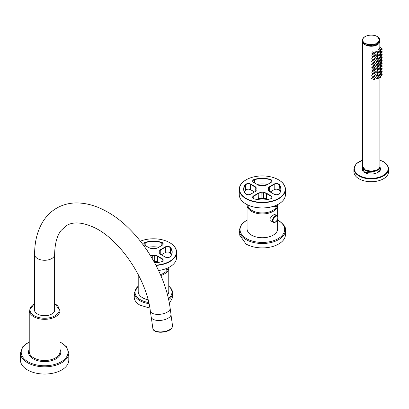 <?xml version="1.0" encoding="UTF-8"?>
<svg xmlns="http://www.w3.org/2000/svg" width="409" height="409" viewBox="0 0 409 409"><rect width="100%" height="100%" fill="white"/><g stroke="black" fill="none" stroke-linecap="round" stroke-linejoin="round"><path stroke-width="0.61" d="M375.324 170.722A8.088 4.668 180 0 1 367.134 170.722M239.26 234.572L246.024 244.004A23.093 13.333 180 0 0 271.193 246.893A23.093 13.333 180 0 0 285.446 234.572L285.446 230.175A23.093 13.333 180 0 1 271.193 242.491A23.093 13.333 180 0 1 246.024 239.602A23.093 13.333 180 0 1 246.008 239.597A23.093 13.333 180 0 1 239.26 230.175L239.26 234.572M358.979 178.794A17.321 10 0 0 0 377.86 180.962A17.321 10 0 0 0 388.55 171.724L388.55 168.897A17.321 10 0 0 1 377.86 178.135A17.321 10 0 0 1 358.979 175.967A17.321 10 0 0 1 358.923 175.931A17.321 10 0 0 1 353.908 168.897L353.908 171.724A17.321 10 0 0 0 358.979 178.794M379.889 168.605L380.36 169.663M362.098 169.663A9.238 5.332 180 0 1 362.573 168.605M362.568 166.028A8.737 5.046 0 0 0 362.497 166.821A8.737 5.046 0 0 0 365.053 170.262A8.737 5.046 0 0 0 374.47 171.381A8.737 5.046 0 0 0 379.966 166.821A8.737 5.046 0 0 0 379.889 166.028M366.362 170.451A8.124 4.688 0 0 0 376.096 170.451M379.613 74.54L381.203 75.496A0.813 0.47 -60 0 1 381.06 75.322A0.813 0.47 -60 0 1 381.413 74.269A0.813 0.47 -60 0 1 381.602 74.121A0.813 0.47 -60 0 1 382.016 74.085L382.016 74.085A0.813 0.47 -60 0 1 382.144 74.254A0.813 0.47 -60 0 1 382.175 74.535M379.889 71.958L379.849 72.848M380.81 51.151L380.661 50.721L378.453 49.658C377.814 50.624 377.814 51.079 378.453 51.023M378.115 51.11L379.889 52.061A0.772 0.445 -60 0 1 379.762 51.442A0.772 0.445 -60 0 1 380.268 50.757L380.661 50.721L380.344 52.025L379.889 52.061A0.772 0.445 -60 0 0 380.012 52.096M379.889 77.521L379.889 166.253A8.661 5 180 0 1 374.542 170.875A8.661 5 180 0 1 365.104 169.791A8.661 5 180 0 1 364.925 169.684A8.661 5 180 0 1 362.568 166.253L362.568 41.36A8.661 5 180 0 1 362.568 41.268L362.568 41.36A8.661 5 180 0 0 364.838 44.734A8.661 5 180 0 0 365.104 44.898L374.542 45.982L379.889 41.36L379.803 47.577C379.547 48.809 379.547 49.285 379.803 49.008M377.568 53.507A0.772 0.445 -60 0 1 377.441 53.477L377.89 53.441L378.213 52.137L376.004 51.069L375.493 52.429L377.441 53.477A0.772 0.445 -60 0 1 377.313 52.858A0.772 0.445 -60 0 1 377.819 52.168A0.772 0.445 -60 0 1 378.069 52.096A0.772 0.445 -60 0 1 378.213 52.137L378.213 52.137A0.772 0.445 -60 0 1 378.361 52.567M377.568 56.335A0.772 0.445 -60 0 1 377.441 56.304L377.89 56.268L378.213 54.964L376.004 53.901L375.493 55.261L377.441 56.304A0.772 0.445 -60 0 1 377.313 55.685A0.772 0.445 -60 0 1 377.819 55A0.772 0.445 -60 0 1 378.069 54.924A0.772 0.445 -60 0 1 378.213 54.964L378.213 54.964A0.772 0.445 -60 0 1 378.361 55.394M380.81 53.983L378.78 52.383L378.407 52.531M377.972 53.39L378.12 53.942L379.889 54.888A0.772 0.445 -60 0 1 379.762 54.274A0.772 0.445 -60 0 1 380.268 53.584L380.661 53.548L380.344 54.852L379.889 54.888A0.772 0.445 -60 0 0 380.012 54.924M379.613 51.912L381.203 52.868A0.813 0.47 -60 0 1 381.06 52.695A0.813 0.47 -60 0 1 381.413 51.641A0.813 0.47 -60 0 1 381.602 51.493A0.813 0.47 -60 0 1 382.016 51.457L382.016 51.457A0.813 0.47 -60 0 1 382.144 51.626A0.813 0.47 -60 0 1 382.175 51.907M381.602 52.822A0.813 0.47 -60 0 1 381.203 52.868L381.858 52.684L382.016 51.457L379.849 50.22M374.255 54.233A0.813 0.47 -60 0 1 373.852 54.279A0.813 0.47 -60 0 1 373.708 54.106A0.813 0.47 -60 0 1 374.066 53.052A0.813 0.47 -60 0 1 374.255 52.909A0.813 0.47 -60 0 1 374.664 52.873L372.456 51.815L371.669 53.109M374.255 57.066A0.813 0.47 -60 0 1 373.852 57.107A0.813 0.47 -60 0 1 373.708 56.933A0.813 0.47 -60 0 1 374.066 55.885A0.813 0.47 -60 0 1 374.255 55.736A0.813 0.47 -60 0 1 374.664 55.701L372.456 54.648L371.669 55.936M374.255 59.893A0.813 0.47 -60 0 1 373.852 59.939A0.813 0.47 -60 0 1 373.708 59.76A0.813 0.47 -60 0 1 374.066 58.712A0.813 0.47 -60 0 1 374.255 58.564A0.813 0.47 -60 0 1 374.664 58.528L372.456 57.475L371.669 58.763M376.515 56.744L376.004 56.728L375.493 58.088L377.441 59.131A0.772 0.445 -60 0 1 377.313 58.518A0.772 0.445 -60 0 1 377.819 57.827A0.772 0.445 -60 0 1 378.069 57.751A0.772 0.445 -60 0 1 378.213 57.792L378.213 57.792A0.772 0.445 -60 0 1 378.361 58.226M380.81 56.81L378.78 55.215L378.407 55.358M377.972 56.217L378.12 56.769L379.889 57.72A0.772 0.445 -60 0 1 379.762 57.102A0.772 0.445 -60 0 1 380.268 56.411L380.661 56.381L380.344 57.684L379.889 57.72A0.772 0.445 -60 0 0 380.012 57.751M379.613 54.74L381.203 55.696A0.813 0.47 -60 0 1 381.06 55.522A0.813 0.47 -60 0 1 381.413 54.469A0.813 0.47 -60 0 1 381.602 54.32A0.813 0.47 -60 0 1 382.016 54.285L382.016 54.285A0.813 0.47 -60 0 1 382.144 54.453A0.813 0.47 -60 0 1 382.175 54.734M379.889 52.163L379.849 53.047M374.255 62.72A0.813 0.47 -60 0 1 373.852 62.766A0.813 0.47 -60 0 1 373.708 62.592A0.813 0.47 -60 0 1 374.066 61.539A0.813 0.47 -60 0 1 374.255 61.396A0.813 0.47 -60 0 1 374.664 61.36L372.456 60.302L371.669 61.59M377.568 61.994A0.772 0.445 -60 0 1 377.441 61.963L377.89 61.928L378.213 60.624L376.004 59.556L375.493 60.915L377.441 61.963A0.772 0.445 -60 0 1 377.313 61.345A0.772 0.445 -60 0 1 377.819 60.655A0.772 0.445 -60 0 1 378.069 60.583A0.772 0.445 -60 0 1 378.213 60.624L378.213 60.624A0.772 0.445 -60 0 1 378.361 61.053M380.81 59.637L378.78 58.042L378.407 58.185M377.972 59.044L378.12 59.596L379.889 60.547A0.772 0.445 -60 0 1 379.762 59.929A0.772 0.445 -60 0 1 380.268 59.244L380.661 59.208L380.344 60.512L379.889 60.547A0.772 0.445 -60 0 0 380.012 60.578M379.613 57.572L381.203 58.523A0.813 0.47 -60 0 1 381.06 58.349A0.813 0.47 -60 0 1 381.413 57.301A0.813 0.47 -60 0 1 381.602 57.153A0.813 0.47 -60 0 1 382.016 57.117L382.016 57.117A0.813 0.47 -60 0 1 382.144 57.28A0.813 0.47 -60 0 1 382.175 57.567M379.889 54.99L379.849 55.875M374.255 65.547A0.813 0.47 -60 0 1 373.852 65.593A0.813 0.47 -60 0 1 373.708 65.42A0.813 0.47 -60 0 1 374.066 64.366A0.813 0.47 -60 0 1 374.255 64.223A0.813 0.47 -60 0 1 374.664 64.187L372.456 63.129L371.669 64.423M377.568 64.821A0.772 0.445 -60 0 1 377.441 64.791L377.89 64.755L378.213 63.451L376.004 62.383L375.493 63.743L377.441 64.791A0.772 0.445 -60 0 1 377.313 64.172A0.772 0.445 -60 0 1 377.819 63.487A0.772 0.445 -60 0 1 378.069 63.41A0.772 0.445 -60 0 1 378.213 63.451L378.213 63.451A0.772 0.445 -60 0 1 378.361 63.881M380.81 62.465L378.78 60.869L378.407 61.013M377.972 61.877L378.115 62.424L379.889 63.375A0.772 0.445 -60 0 1 379.762 62.756A0.772 0.445 -60 0 1 380.268 62.071L380.661 62.035L380.344 63.339L379.889 63.375A0.772 0.445 -60 0 0 380.012 63.41M379.613 60.399L381.203 61.35A0.813 0.47 -60 0 1 381.06 61.176A0.813 0.47 -60 0 1 381.413 60.128A0.813 0.47 -60 0 1 381.602 59.98A0.813 0.47 -60 0 1 382.016 59.944L382.016 59.944A0.813 0.47 -60 0 1 382.144 60.113A0.813 0.47 -60 0 1 382.175 60.394M381.602 61.309A0.813 0.47 -60 0 1 381.203 61.35L381.858 61.171L382.016 59.944L379.849 58.707M374.255 68.38A0.813 0.47 -60 0 1 373.852 68.421A0.813 0.47 -60 0 1 373.708 68.247A0.813 0.47 -60 0 1 374.066 67.199A0.813 0.47 -60 0 1 374.255 67.05A0.813 0.47 -60 0 1 374.664 67.015L372.456 65.961L371.669 67.25M376.515 65.23L376.004 65.215L375.493 66.575L377.441 67.618A0.772 0.445 -60 0 1 377.313 66.999A0.772 0.445 -60 0 1 377.819 66.314A0.772 0.445 -60 0 1 378.069 66.238A0.772 0.445 -60 0 1 378.213 66.278L378.213 66.278A0.772 0.445 -60 0 1 378.361 66.708M380.81 65.297L378.78 63.697L378.407 63.845M377.972 64.704L378.12 65.256L379.889 66.202A0.772 0.445 -60 0 1 379.762 65.588A0.772 0.445 -60 0 1 380.268 64.898L380.661 64.862L380.344 66.166L379.889 66.202A0.772 0.445 -60 0 0 380.012 66.238M379.613 63.226L381.203 64.182A0.813 0.47 -60 0 1 381.06 64.008A0.813 0.47 -60 0 1 381.413 62.955A0.813 0.47 -60 0 1 381.602 62.807A0.813 0.47 -60 0 1 382.016 62.771L382.016 62.771A0.813 0.47 -60 0 1 382.144 62.94A0.813 0.47 -60 0 1 382.175 63.221M379.889 60.644L379.849 61.534M374.255 71.207A0.813 0.47 -60 0 1 373.852 71.253A0.813 0.47 -60 0 1 373.708 71.074A0.813 0.47 -60 0 1 374.066 70.026A0.813 0.47 -60 0 1 374.255 69.878A0.813 0.47 -60 0 1 374.664 69.842L372.456 68.789L371.669 70.077M377.568 70.481A0.772 0.445 -60 0 1 377.441 70.445L377.89 70.409L378.213 69.106L376.004 68.042L375.493 69.402L377.441 70.445A0.772 0.445 -60 0 1 377.313 69.832A0.772 0.445 -60 0 1 377.819 69.141A0.772 0.445 -60 0 1 378.069 69.065A0.772 0.445 -60 0 1 378.213 69.106L378.213 69.106A0.772 0.445 -60 0 1 378.361 69.54M380.81 68.124L378.78 66.529L378.407 66.672M377.972 67.531L378.12 68.083L379.889 69.034A0.772 0.445 -60 0 1 379.762 68.415A0.772 0.445 -60 0 1 380.268 67.725L380.661 67.695L380.344 68.998L379.889 69.034A0.772 0.445 -60 0 0 380.012 69.065M379.613 66.053L381.203 67.01A0.813 0.47 -60 0 1 381.06 66.836A0.813 0.47 -60 0 1 381.413 65.783A0.813 0.47 -60 0 1 381.602 65.634A0.813 0.47 -60 0 1 382.016 65.598L382.016 65.598A0.813 0.47 -60 0 1 382.144 65.767A0.813 0.47 -60 0 1 382.175 66.048M379.889 63.477L379.849 64.361M374.255 74.034A0.813 0.47 -60 0 1 373.852 74.08A0.813 0.47 -60 0 1 373.708 73.906A0.813 0.47 -60 0 1 374.066 72.853A0.813 0.47 -60 0 1 374.255 72.71A0.813 0.47 -60 0 1 374.664 72.674L372.456 71.616L371.669 72.904M376.004 70.869L375.493 72.229L377.441 73.277A0.772 0.445 -60 0 1 377.313 72.659A0.772 0.445 -60 0 1 377.819 71.969L376.004 70.869M380.81 70.951L378.78 69.356L378.407 69.499M377.972 70.358L378.115 70.91L379.889 71.861A0.772 0.445 -60 0 1 379.762 71.243A0.772 0.445 -60 0 1 380.268 70.558L380.661 70.522L380.344 71.826L379.889 71.861A0.772 0.445 -60 0 0 380.012 71.892M379.613 68.886L381.203 69.837A0.813 0.47 -60 0 1 381.06 69.663A0.813 0.47 -60 0 1 381.413 68.615A0.813 0.47 -60 0 1 381.602 68.467A0.813 0.47 -60 0 1 382.016 68.431L382.016 68.431A0.813 0.47 -60 0 1 382.144 68.594A0.813 0.47 -60 0 1 382.175 68.881M379.889 66.304L379.849 67.188M374.255 76.866A0.813 0.47 -60 0 1 373.852 76.907A0.813 0.47 -60 0 1 373.708 76.734A0.813 0.47 -60 0 1 374.066 75.68A0.813 0.47 -60 0 1 374.255 75.537A0.813 0.47 -60 0 1 374.664 75.501L372.456 74.443L371.669 75.737M376.004 73.697L375.493 75.057L377.441 76.105A0.772 0.445 -60 0 1 377.313 75.486A0.772 0.445 -60 0 1 377.819 74.801L376.004 73.697M380.81 73.778L378.78 72.183L378.407 72.327M377.972 73.191L378.115 73.738L379.889 74.689A0.772 0.445 -60 0 1 379.762 74.07A0.772 0.445 -60 0 1 380.268 73.385L380.661 73.349L380.344 74.653L379.889 74.689A0.772 0.445 -60 0 0 380.012 74.724M379.613 71.713L381.203 72.664A0.813 0.47 -60 0 1 381.06 72.49A0.813 0.47 -60 0 1 381.413 71.442A0.813 0.47 -60 0 1 381.602 71.294A0.813 0.47 -60 0 1 382.016 71.258L382.016 71.258A0.813 0.47 -60 0 1 382.144 71.427A0.813 0.47 -60 0 1 382.175 71.708M379.889 69.131L379.849 70.021M374.255 79.694A0.813 0.47 -60 0 1 373.852 79.735A0.813 0.47 -60 0 1 373.708 79.561A0.813 0.47 -60 0 1 374.066 78.513A0.813 0.47 -60 0 1 374.255 78.364A0.813 0.47 -60 0 1 374.664 78.329L372.456 77.275L371.669 78.564M376.004 76.529L375.493 77.889L377.441 78.932A0.772 0.445 -60 0 1 377.313 78.313A0.772 0.445 -60 0 1 377.819 77.628L376.004 76.529M380.81 76.611L378.78 75.011L378.407 75.159M377.972 76.018L378.12 76.57L379.889 77.516A0.772 0.445 -60 0 1 379.762 76.902A0.772 0.445 -60 0 1 380.268 76.212L380.661 76.176L380.344 77.48L379.889 77.516A0.772 0.445 -60 0 0 380.012 77.552M168.62 299.715A19.243 11.109 0 0 0 172.736 292.844L172.736 297.246L169.382 303.514M149.878 308.161L139.883 305.104A19.243 11.109 0 0 1 134.244 297.246L134.244 292.844A19.243 11.109 0 0 0 139.822 300.666A19.243 11.109 0 0 0 139.883 300.702A19.243 11.109 0 0 0 148.988 303.647M277.634 216.376L277.634 205.129A15.281 8.824 0 0 1 277.016 207.614A15.281 8.824 180 0 1 260.18 213.861A15.281 8.824 180 0 1 247.072 205.129L247.072 228.917A15.281 8.824 0 0 0 260.18 237.649A15.281 8.824 0 0 0 277.016 231.402A15.281 8.824 0 0 0 277.634 228.917L277.634 219.193M271.602 221.325L271.049 221.121L270.743 217.113L274.388 214.296L275.221 214.705M138.211 274.505L138.211 291.586A15.281 8.824 0 0 0 148.068 299.838M167.516 295.088A15.281 8.824 0 0 0 168.155 294.071A15.281 8.824 0 0 0 168.774 291.586L168.764 267.471M170.988 314.25A10.005 4.688 172 0 1 165.144 319.506A10.005 4.688 172 0 1 154.004 319.726A10.005 4.688 172 0 1 151.172 317.031L150.318 310.958A10.005 4.688 172 0 0 153.15 313.652A10.005 4.688 172 0 0 164.29 313.432A10.005 4.688 172 0 0 170.139 308.176L170.988 314.25M54.607 311.019A10.005 5.777 0 0 0 54.632 310.63L54.632 254.5A10.005 5.777 0 0 1 48.451 259.838A10.005 5.777 0 0 1 37.546 258.585A10.005 5.777 0 0 1 34.617 254.5L34.617 310.63A10.005 5.777 0 0 0 34.637 311.019M34.617 308.677A10.199 5.89 0 0 0 34.422 309.817A10.199 5.89 0 0 0 41.749 315.467A10.199 5.89 0 0 0 54.821 309.817A10.199 5.89 0 0 0 54.632 308.677M29.228 341.837L22.792 346.704L20.45 352.87L20.45 360.099A24.172 13.957 0 0 0 37.817 373.489A24.172 13.957 0 0 0 68.794 360.099L68.794 352.87L66.452 346.704L60.021 341.837M153.963 261.54A6.544 3.778 0 0 0 156.08 261.239M153.845 261.331A6.391 3.691 0 0 0 155.267 261.187M150.696 255.942A3.078 1.779 180 0 1 152.25 255.886A6.544 3.778 0 0 0 154.735 255.886A3.078 1.779 180 0 1 157.496 256.377L157.659 261.75A3.308 1.912 -0 0 0 154.689 261.223A6.314 3.645 0 0 1 153.82 261.285M158.718 262.358L157.496 261.653A3.078 1.779 -0 0 0 154.735 261.167L154.689 261.223M153.789 261.233A6.544 3.778 0 0 0 154.735 261.167L154.689 255.569A3.308 1.912 0 0 1 157.659 256.09L162.22 258.723A3.308 1.912 0 0 1 162.22 261.428A3.308 1.912 0 0 1 161.253 261.816A18.707 10.803 0 0 1 154.638 262.767M162.133 261.474A3.078 1.779 0 0 0 162.961 260.267A3.078 1.779 0 0 0 162.056 259.009L157.496 256.377L157.659 256.09M152.25 258.539L152.291 255.569A3.308 1.912 0 0 0 150.517 255.651M152.291 255.569A6.314 3.645 -0 0 0 154.689 255.569M147.327 250.686A3.308 1.912 -0 0 0 146.749 249.833M158.718 247.276A18.707 10.803 -0 0 0 148.268 247.276M158.784 247.235A18.477 10.665 -0 0 0 148.201 247.235M145.824 245.865L145.824 242.471A18.477 10.665 0 0 1 161.156 242.471A3.078 1.779 180 0 1 162.961 244.091A3.078 1.779 180 0 1 162.061 245.344M145.732 242.164A3.308 1.912 0 0 0 144.76 245.252L149.326 247.885A3.308 1.912 -0 0 0 152.291 248.411A6.314 3.645 0 0 1 154.689 248.411A3.308 1.912 0 0 0 157.659 247.885L162.22 245.252A3.308 1.912 0 0 0 161.253 242.164A18.707 10.803 0 0 0 145.732 242.164L145.824 242.471A3.078 1.779 0 0 0 144.024 244.091A3.078 1.779 0 0 0 144.924 245.344M171.391 254.817A18.477 10.665 0 0 0 170.302 253.033A3.078 1.779 0 0 0 169.679 252.511A3.078 1.779 0 0 0 165.323 252.511L165.159 252.609A3.308 1.912 0 0 1 169.755 252.558M161.33 254.817L165.323 252.511L165.323 247.23L160.763 249.863L160.763 254.49M169.755 257.077A3.078 1.779 0 0 0 170.302 256.601A18.477 10.665 0 0 0 171.969 252.179A18.477 10.665 0 0 0 170.302 247.752A3.078 1.779 0 0 0 165.323 247.23L165.159 246.949L160.599 249.582A3.308 1.912 0 0 0 159.689 251.295A6.314 3.645 -0 0 1 159.689 252.68A3.308 1.912 0 0 0 160.599 254.393L165.159 257.026A3.308 1.912 0 0 0 169.842 257.026A3.308 1.912 0 0 0 170.512 256.469A18.707 10.803 -0 0 0 170.512 247.506A3.308 1.912 0 0 0 165.159 246.949M160.757 254.485A3.078 1.779 180 0 1 159.858 253.232A3.078 1.779 180 0 1 159.914 252.895A6.544 3.778 0 0 0 160.037 252.179A6.544 3.778 0 0 0 159.914 251.458A3.078 1.779 180 0 1 159.858 251.121A3.078 1.779 180 0 1 160.763 249.863L160.599 249.582M158.564 270.518A22.863 13.2 0 0 0 169.658 266.98L169.822 266.888A23.093 13.333 -0 0 0 176.586 257.455L176.586 252.179A23.093 13.333 0 0 0 169.822 242.752A23.093 13.333 0 0 0 169.74 242.701M158.544 270.467A23.093 13.333 0 0 0 169.822 266.888L169.658 266.98M155.885 265.114A22.863 13.2 0 0 0 169.658 261.32A22.863 13.2 0 0 0 169.658 242.655A22.863 13.2 0 0 0 140.384 241.172M156.049 265.431A23.093 13.333 0 0 0 169.822 261.607A23.093 13.333 0 0 0 176.586 252.179M259.761 198.38A6.544 3.778 0 0 0 260.513 198.539A6.544 3.778 0 0 0 264.94 198.38M260.579 198.329A6.391 3.691 0 0 0 264.127 198.329M253.784 198.656L253.784 196.146L258.35 193.513A3.078 1.779 180 0 1 261.111 193.028A6.544 3.778 0 0 0 263.595 193.028A3.078 1.779 180 0 1 266.356 193.513L266.52 198.892A3.308 1.912 -0 0 0 263.549 198.365A6.314 3.645 0 0 1 261.152 198.365A3.308 1.912 -0 0 0 258.186 198.892L257.128 199.5M267.578 199.5L266.356 198.794A3.078 1.779 -0 0 0 263.595 198.309L263.549 198.365M261.152 198.365L261.111 198.309A6.544 3.778 0 0 0 263.595 198.309L263.549 192.705A3.308 1.912 0 0 1 266.52 193.232L271.08 195.865A3.308 1.912 0 0 1 271.08 198.569A3.308 1.912 0 0 1 270.114 198.958A18.707 10.803 0 0 1 254.592 198.958A3.308 1.912 0 0 1 253.626 198.569A3.308 1.912 0 0 1 253.626 195.865L258.186 193.232A3.308 1.912 0 0 1 261.152 192.705A6.314 3.645 -0 0 0 263.549 192.705M261.152 192.705L261.111 198.309A3.078 1.779 -0 0 0 258.35 198.794L258.186 193.232M270.998 198.616A3.078 1.779 0 0 0 271.821 197.404A3.078 1.779 0 0 0 270.916 196.146L266.356 193.513L266.52 193.232M253.626 195.865L253.784 196.146A3.078 1.779 0 0 0 252.885 197.404A3.078 1.779 0 0 0 253.708 198.616M254.516 191.959L250.686 189.745A3.308 1.912 -0 0 0 246.085 189.699M255.809 190.962L255.809 189.316A6.544 3.778 0 0 1 255.927 188.6A3.078 1.779 180 0 0 255.983 188.263A3.078 1.779 180 0 0 255.083 187.005L250.523 184.372L250.523 189.653A3.078 1.779 -0 0 0 246.167 189.653A3.078 1.779 -0 0 0 245.543 190.17A18.477 10.665 0 0 0 244.449 191.959M246.085 194.214A3.078 1.779 180 0 1 245.543 193.743L245.334 193.61A3.308 1.912 -0 0 0 246.003 194.168A3.308 1.912 -0 0 0 250.686 194.168L255.247 191.535A3.308 1.912 0 0 0 256.157 189.822L255.927 190.037A6.544 3.778 0 0 1 255.809 189.316M255.927 188.6L256.157 188.437A3.308 1.912 -0 0 0 255.247 186.724L250.686 184.091L250.523 184.372A3.078 1.779 0 0 0 245.543 184.894A18.477 10.665 0 0 0 243.876 189.316A18.477 10.665 0 0 0 245.543 193.743M255.083 191.627A3.078 1.779 0 0 0 255.983 190.374A3.078 1.779 0 0 0 255.927 190.037L255.927 190.712M250.686 184.091A3.308 1.912 0 0 0 245.334 184.648A18.707 10.803 0 0 0 245.334 193.61M256.157 188.437A6.314 3.645 -0 0 0 256.157 189.822M267.578 184.418A18.707 10.803 -0 0 0 257.128 184.418M267.644 184.377A18.477 10.665 -0 0 0 257.062 184.377M254.684 183.007L254.684 179.612A18.477 10.665 0 0 1 270.017 179.612A3.078 1.779 180 0 1 271.821 181.228A3.078 1.779 180 0 1 270.922 182.486M254.592 179.3A3.308 1.912 0 0 0 253.626 182.394L258.186 185.026A3.308 1.912 -0 0 0 261.152 185.553A6.314 3.645 0 0 1 263.549 185.553A3.308 1.912 0 0 0 266.52 185.026L271.08 182.394A3.308 1.912 0 0 0 270.114 179.3A18.707 10.803 0 0 0 254.592 179.3L254.684 179.612A3.078 1.779 0 0 0 252.885 181.228A3.078 1.779 0 0 0 253.784 182.486M280.252 191.959A18.477 10.665 0 0 0 279.163 190.17A3.078 1.779 0 0 0 278.539 189.653A3.078 1.779 0 0 0 274.183 189.653L274.02 189.745A3.308 1.912 0 0 1 278.616 189.699M270.191 191.959L274.183 189.653L274.183 184.372L269.623 187.005L269.623 191.632M278.616 194.214A3.078 1.779 0 0 0 279.163 193.743A18.477 10.665 0 0 0 280.83 189.316A18.477 10.665 0 0 0 279.163 184.894A3.078 1.779 0 0 0 274.183 184.372L274.02 184.091L269.459 186.724A3.308 1.912 0 0 0 268.549 188.437A6.314 3.645 -0 0 1 268.549 189.822A3.308 1.912 0 0 0 269.459 191.535L274.02 194.168A3.308 1.912 0 0 0 278.703 194.168A3.308 1.912 0 0 0 279.373 193.61A18.707 10.803 -0 0 0 279.373 184.648A3.308 1.912 0 0 0 274.02 184.091M269.618 191.627A3.078 1.779 180 0 1 268.723 190.374A3.078 1.779 180 0 1 268.774 190.037A6.544 3.778 0 0 0 268.897 189.316A6.544 3.778 0 0 0 268.774 188.6A3.078 1.779 180 0 1 268.723 188.263A3.078 1.779 180 0 1 269.623 187.005L269.459 186.724M246.106 204.071A22.863 13.2 0 0 0 246.187 204.122A22.863 13.2 0 0 0 278.519 204.122L278.682 204.025A23.093 13.333 -0 0 0 285.446 194.597L285.446 189.316A23.093 13.333 0 0 0 278.682 179.888A23.093 13.333 0 0 0 278.601 179.842M246.024 179.888L246.187 179.796A22.863 13.2 0 0 0 246.187 198.462A22.863 13.2 0 0 0 278.519 198.462A22.863 13.2 0 0 0 278.519 179.796A22.863 13.2 0 0 0 246.187 179.796L246.024 179.888A23.093 13.333 0 0 0 239.26 189.316L239.26 194.597A23.093 13.333 0 0 0 246.024 204.025A23.093 13.333 0 0 0 278.682 204.025L278.519 204.122M239.26 189.316A23.093 13.333 0 0 0 253.514 201.637A23.093 13.333 0 0 0 278.682 198.748A23.093 13.333 0 0 0 285.446 189.316M277.634 220.149A22.326 12.889 180 0 1 278.14 220.431A22.326 12.889 180 0 1 278.151 220.441A22.326 12.889 180 0 1 278.13 238.662A22.326 12.889 180 0 1 246.566 238.662A22.326 12.889 180 0 1 246.555 238.651A22.326 12.889 180 0 1 247.072 220.149M362.594 170.717A8.661 5 180 0 1 362.65 170.415M379.808 170.415A8.661 5 180 0 1 379.864 170.717M362.568 160.18A16.938 9.78 0 0 0 359.194 175.461A16.938 9.78 0 0 0 359.255 175.497A16.938 9.78 0 0 0 383.177 175.512A16.938 9.78 0 0 0 383.264 161.698A16.938 9.78 0 0 0 383.202 161.667A16.938 9.78 0 0 0 379.889 160.18M379.925 166.202L380.539 169.98L376.807 173.109L364.485 172.547L362.532 166.202M379.951 167.138A9.238 5.332 180 0 1 380.467 168.897C381.04 173.13 370.022 175.962 364.675 172.526L361.991 168.897A9.238 5.332 180 0 1 362.507 167.138M365.217 169.853L371.27 171.294L377.297 169.822M379.097 43.282A8.584 4.954 180 0 1 365.16 44.801A8.584 4.954 180 0 1 364.894 44.642A8.584 4.954 180 0 1 363.366 43.282M381.602 75.45A0.813 0.47 -60 0 1 381.203 75.496L381.858 75.312L382.016 74.085L379.879 72.766M381.602 49.995A0.813 0.47 -60 0 1 381.203 50.036L381.203 50.036A0.813 0.47 -60 0 1 381.06 49.862A0.813 0.47 -60 0 1 381.413 48.814A0.813 0.47 -60 0 1 381.602 48.666A0.813 0.47 -60 0 1 382.016 48.63L382.016 48.63A0.813 0.47 -60 0 1 382.144 48.799A0.813 0.47 -60 0 1 382.175 49.08M374.823 53.323A0.813 0.47 -60 0 0 374.797 53.037A0.813 0.47 -60 0 0 374.664 52.873L374.511 54.1L373.852 54.279L371.658 53.098M374.823 56.151A0.813 0.47 -60 0 0 374.797 55.864A0.813 0.47 -60 0 0 374.664 55.701L374.327 57.071L371.658 55.931M374.823 58.978A0.813 0.47 -60 0 0 374.797 58.697A0.813 0.47 -60 0 0 374.664 58.528L374.511 59.755L373.852 59.939L371.658 58.758M377.568 59.167A0.772 0.445 -60 0 1 377.441 59.131L377.89 59.095L378.213 57.792L376.5 56.733M381.602 55.65A0.813 0.47 -60 0 1 381.203 55.696L381.858 55.517L382.016 54.285L379.879 52.965M374.823 61.81A0.813 0.47 -60 0 0 374.797 61.524A0.813 0.47 -60 0 0 374.664 61.36L374.511 62.582L373.852 62.766L371.658 61.585M381.602 58.477A0.813 0.47 -60 0 1 381.203 58.523L381.858 58.344L382.016 57.117L379.879 55.793M374.823 64.637A0.813 0.47 -60 0 0 374.797 64.351A0.813 0.47 -60 0 0 374.664 64.187L374.511 65.414L373.852 65.593L371.658 64.412M374.823 67.465A0.813 0.47 -60 0 0 374.797 67.178A0.813 0.47 -60 0 0 374.664 67.015L374.327 68.385L371.658 67.245M377.568 67.649A0.772 0.445 -60 0 1 377.441 67.618L377.89 67.582L378.213 66.278L376.5 65.22M381.602 64.136A0.813 0.47 -60 0 1 381.203 64.182L381.858 63.998L382.016 62.771L379.879 61.452M374.823 70.292A0.813 0.47 -60 0 0 374.797 70.011A0.813 0.47 -60 0 0 374.664 69.842L374.511 71.069L373.852 71.253L371.658 70.072M381.602 66.964A0.813 0.47 -60 0 1 381.203 67.01L381.858 66.831L382.016 65.598L379.879 64.279M374.823 73.124A0.813 0.47 -60 0 0 374.797 72.838A0.813 0.47 -60 0 0 374.664 72.674L374.511 73.896L373.852 74.08L371.658 72.899M377.568 73.308A0.772 0.445 -60 0 1 377.441 73.277L377.89 73.242L378.213 71.938L378.361 72.367M381.602 69.791A0.813 0.47 -60 0 1 381.203 69.837L381.858 69.658L382.016 68.431L379.879 67.107M374.823 75.951A0.813 0.47 -60 0 0 374.797 75.665A0.813 0.47 -60 0 0 374.664 75.501L374.511 76.728L373.852 76.907L371.658 75.726M377.568 76.135A0.772 0.445 -60 0 1 377.441 76.105L377.89 76.069L378.213 74.765L378.361 75.195M381.602 72.623A0.813 0.47 -60 0 1 381.203 72.664L381.858 72.485L382.016 71.258L379.879 69.934M374.823 78.779A0.813 0.47 -60 0 0 374.797 78.492A0.813 0.47 -60 0 0 374.664 78.329L374.327 79.699L371.658 78.559M377.568 78.963A0.772 0.445 -60 0 1 377.441 78.932L377.89 78.896L378.213 77.592L378.361 78.022M381.709 75.384A0.66 0.378 -60 0 1 381.249 75.205A0.66 0.378 -60 0 1 381.551 74.428A0.66 0.378 -60 0 1 381.709 74.31A0.66 0.378 -60 0 1 382.17 74.494A0.66 0.378 -60 0 1 381.863 75.266A0.66 0.378 -60 0 1 381.709 75.384M380.375 51.953A0.619 0.358 -60 0 1 380.171 52.015A0.619 0.358 -60 0 1 379.951 51.575A0.619 0.358 -60 0 1 380.375 50.941A0.619 0.358 -60 0 1 380.575 50.885A0.619 0.358 -60 0 1 380.799 51.324A0.619 0.358 -60 0 1 380.375 51.953M381.709 49.929A0.66 0.378 -60 0 1 381.249 49.745A0.66 0.378 -60 0 1 381.551 48.973A0.66 0.378 -60 0 1 381.709 48.85A0.66 0.378 -60 0 1 382.17 49.034A0.66 0.378 -60 0 1 381.863 49.811A0.66 0.378 -60 0 1 381.709 49.929M377.926 53.369A0.619 0.358 -60 0 1 377.722 53.431A0.619 0.358 -60 0 1 377.497 52.991A0.619 0.358 -60 0 1 377.926 52.357A0.619 0.358 -60 0 1 378.126 52.296A0.619 0.358 -60 0 1 378.351 52.741A0.619 0.358 -60 0 1 377.926 53.369M377.926 56.197A0.619 0.358 -60 0 1 377.722 56.258A0.619 0.358 -60 0 1 377.497 55.818A0.619 0.358 -60 0 1 377.926 55.184A0.619 0.358 -60 0 1 378.126 55.128A0.619 0.358 -60 0 1 378.351 55.568A0.619 0.358 -60 0 1 377.926 56.197M380.375 54.786A0.619 0.358 -60 0 1 380.171 54.842A0.619 0.358 -60 0 1 379.951 54.402A0.619 0.358 -60 0 1 380.375 53.773A0.619 0.358 -60 0 1 380.575 53.712A0.619 0.358 -60 0 1 380.799 54.152A0.619 0.358 -60 0 1 380.375 54.786M381.709 52.756A0.66 0.378 -60 0 1 381.249 52.577A0.66 0.378 -60 0 1 381.551 51.8A0.66 0.378 -60 0 1 381.709 51.682A0.66 0.378 -60 0 1 382.17 51.866A0.66 0.378 -60 0 1 381.863 52.638A0.66 0.378 -60 0 1 381.709 52.756M374.358 54.172A0.66 0.378 -60 0 1 373.898 53.988A0.66 0.378 -60 0 1 374.204 53.216A0.66 0.378 -60 0 1 374.358 53.093A0.66 0.378 -60 0 1 374.818 53.277A0.66 0.378 -60 0 1 374.516 54.049A0.66 0.378 -60 0 1 374.358 54.172M374.358 56.999A0.66 0.378 -60 0 1 373.898 56.815A0.66 0.378 -60 0 1 374.204 56.043A0.66 0.378 -60 0 1 374.358 55.926A0.66 0.378 -60 0 1 374.818 56.105A0.66 0.378 -60 0 1 374.516 56.882A0.66 0.378 -60 0 1 374.358 56.999M374.358 59.826A0.66 0.378 -60 0 1 373.898 59.648A0.66 0.378 -60 0 1 374.204 58.87A0.66 0.378 -60 0 1 374.358 58.753A0.66 0.378 -60 0 1 374.818 58.937A0.66 0.378 -60 0 1 374.516 59.709A0.66 0.378 -60 0 1 374.358 59.826M377.926 59.024A0.619 0.358 -60 0 1 377.722 59.085A0.619 0.358 -60 0 1 377.497 58.645A0.619 0.358 -60 0 1 377.926 58.017A0.619 0.358 -60 0 1 378.126 57.955A0.619 0.358 -60 0 1 378.351 58.395A0.619 0.358 -60 0 1 377.926 59.024M380.375 57.613A0.619 0.358 -60 0 1 380.171 57.674A0.619 0.358 -60 0 1 379.951 57.229A0.619 0.358 -60 0 1 380.375 56.6A0.619 0.358 -60 0 1 380.575 56.539A0.619 0.358 -60 0 1 380.799 56.979A0.619 0.358 -60 0 1 380.375 57.613M381.709 55.588A0.66 0.378 -60 0 1 381.249 55.404A0.66 0.378 -60 0 1 381.551 54.627A0.66 0.378 -60 0 1 381.709 54.509A0.66 0.378 -60 0 1 382.17 54.694A0.66 0.378 -60 0 1 381.863 55.466A0.66 0.378 -60 0 1 381.709 55.588M374.358 62.659A0.66 0.378 -60 0 1 373.898 62.475A0.66 0.378 -60 0 1 374.204 61.698A0.66 0.378 -60 0 1 374.358 61.58A0.66 0.378 -60 0 1 374.818 61.764A0.66 0.378 -60 0 1 374.516 62.536A0.66 0.378 -60 0 1 374.358 62.659M377.926 61.856A0.619 0.358 -60 0 1 377.722 61.912A0.619 0.358 -60 0 1 377.497 61.473A0.619 0.358 -60 0 1 377.926 60.844A0.619 0.358 -60 0 1 378.126 60.783A0.619 0.358 -60 0 1 378.351 61.222A0.619 0.358 -60 0 1 377.926 61.856M380.375 60.44A0.619 0.358 -60 0 1 380.171 60.501A0.619 0.358 -60 0 1 379.951 60.062A0.619 0.358 -60 0 1 380.375 59.428A0.619 0.358 -60 0 1 380.575 59.371A0.619 0.358 -60 0 1 380.799 59.811A0.619 0.358 -60 0 1 380.375 60.44M381.709 58.415A0.66 0.378 -60 0 1 381.249 58.231A0.66 0.378 -60 0 1 381.551 57.459A0.66 0.378 -60 0 1 381.709 57.337A0.66 0.378 -60 0 1 382.17 57.521A0.66 0.378 -60 0 1 381.863 58.298A0.66 0.378 -60 0 1 381.709 58.415M374.358 65.486A0.66 0.378 -60 0 1 373.898 65.302A0.66 0.378 -60 0 1 374.204 64.53A0.66 0.378 -60 0 1 374.358 64.407A0.66 0.378 -60 0 1 374.818 64.591A0.66 0.378 -60 0 1 374.516 65.363A0.66 0.378 -60 0 1 374.358 65.486M377.926 64.683A0.619 0.358 -60 0 1 377.722 64.745A0.619 0.358 -60 0 1 377.497 64.305A0.619 0.358 -60 0 1 377.926 63.671A0.619 0.358 -60 0 1 378.126 63.61A0.619 0.358 -60 0 1 378.351 64.055A0.619 0.358 -60 0 1 377.926 64.683M380.375 63.267A0.619 0.358 -60 0 1 380.171 63.329A0.619 0.358 -60 0 1 379.951 62.889A0.619 0.358 -60 0 1 380.375 62.255A0.619 0.358 -60 0 1 380.575 62.199A0.619 0.358 -60 0 1 380.799 62.638A0.619 0.358 -60 0 1 380.375 63.267M381.709 61.243A0.66 0.378 -60 0 1 381.249 61.059A0.66 0.378 -60 0 1 381.551 60.287A0.66 0.378 -60 0 1 381.709 60.169A0.66 0.378 -60 0 1 382.17 60.348A0.66 0.378 -60 0 1 381.863 61.125A0.66 0.378 -60 0 1 381.709 61.243M374.358 68.313A0.66 0.378 -60 0 1 373.898 68.129A0.66 0.378 -60 0 1 374.204 67.357A0.66 0.378 -60 0 1 374.358 67.24A0.66 0.378 -60 0 1 374.818 67.419A0.66 0.378 -60 0 1 374.516 68.196A0.66 0.378 -60 0 1 374.358 68.313M377.926 67.511A0.619 0.358 -60 0 1 377.722 67.572A0.619 0.358 -60 0 1 377.497 67.132A0.619 0.358 -60 0 1 377.926 66.498A0.619 0.358 -60 0 1 378.126 66.442A0.619 0.358 -60 0 1 378.351 66.882A0.619 0.358 -60 0 1 377.926 67.511M380.375 66.1A0.619 0.358 -60 0 1 380.171 66.156A0.619 0.358 -60 0 1 379.951 65.716A0.619 0.358 -60 0 1 380.375 65.087A0.619 0.358 -60 0 1 380.575 65.026A0.619 0.358 -60 0 1 380.799 65.466A0.619 0.358 -60 0 1 380.375 66.1M381.709 64.07A0.66 0.378 -60 0 1 381.249 63.891A0.66 0.378 -60 0 1 381.551 63.114A0.66 0.378 -60 0 1 381.709 62.996A0.66 0.378 -60 0 1 382.17 63.18A0.66 0.378 -60 0 1 381.863 63.952A0.66 0.378 -60 0 1 381.709 64.07M374.358 71.14A0.66 0.378 -60 0 1 373.898 70.962A0.66 0.378 -60 0 1 374.204 70.184A0.66 0.378 -60 0 1 374.358 70.067A0.66 0.378 -60 0 1 374.818 70.251A0.66 0.378 -60 0 1 374.516 71.023A0.66 0.378 -60 0 1 374.358 71.14M377.926 70.343A0.619 0.358 -60 0 1 377.722 70.399A0.619 0.358 -60 0 1 377.497 69.959A0.619 0.358 -60 0 1 377.926 69.331A0.619 0.358 -60 0 1 378.126 69.269A0.619 0.358 -60 0 1 378.351 69.709A0.619 0.358 -60 0 1 377.926 70.343M380.375 68.927A0.619 0.358 -60 0 1 380.171 68.988A0.619 0.358 -60 0 1 379.951 68.543A0.619 0.358 -60 0 1 380.375 67.914A0.619 0.358 -60 0 1 380.575 67.853A0.619 0.358 -60 0 1 380.799 68.293A0.619 0.358 -60 0 1 380.375 68.927M381.709 66.902A0.66 0.378 -60 0 1 381.249 66.718A0.66 0.378 -60 0 1 381.551 65.941A0.66 0.378 -60 0 1 381.709 65.823A0.66 0.378 -60 0 1 382.17 66.007A0.66 0.378 -60 0 1 381.863 66.779A0.66 0.378 -60 0 1 381.709 66.902M374.358 73.973A0.66 0.378 -60 0 1 373.898 73.789A0.66 0.378 -60 0 1 374.204 73.012A0.66 0.378 -60 0 1 374.358 72.894A0.66 0.378 -60 0 1 374.818 73.078A0.66 0.378 -60 0 1 374.516 73.85A0.66 0.378 -60 0 1 374.358 73.973M377.926 73.17A0.619 0.358 -60 0 1 377.722 73.226A0.619 0.358 -60 0 1 377.497 72.787A0.619 0.358 -60 0 1 377.926 72.158A0.619 0.358 -60 0 1 378.126 72.096A0.619 0.358 -60 0 1 378.351 72.536A0.619 0.358 -60 0 1 377.926 73.17M380.375 71.754A0.619 0.358 -60 0 1 380.171 71.815A0.619 0.358 -60 0 1 379.951 71.376A0.619 0.358 -60 0 1 380.375 70.742A0.619 0.358 -60 0 1 380.575 70.685A0.619 0.358 -60 0 1 380.799 71.125A0.619 0.358 -60 0 1 380.375 71.754M381.709 69.729A0.66 0.378 -60 0 1 381.249 69.545A0.66 0.378 -60 0 1 381.551 68.773A0.66 0.378 -60 0 1 381.709 68.651A0.66 0.378 -60 0 1 382.17 68.835A0.66 0.378 -60 0 1 381.863 69.612A0.66 0.378 -60 0 1 381.709 69.729M374.358 76.8A0.66 0.378 -60 0 1 373.898 76.616A0.66 0.378 -60 0 1 374.204 75.844A0.66 0.378 -60 0 1 374.358 75.721A0.66 0.378 -60 0 1 374.818 75.905A0.66 0.378 -60 0 1 374.516 76.677A0.66 0.378 -60 0 1 374.358 76.8M377.926 75.997A0.619 0.358 -60 0 1 377.722 76.059A0.619 0.358 -60 0 1 377.497 75.619A0.619 0.358 -60 0 1 377.926 74.985A0.619 0.358 -60 0 1 378.126 74.924A0.619 0.358 -60 0 1 378.351 75.368A0.619 0.358 -60 0 1 377.926 75.997M380.375 74.581A0.619 0.358 -60 0 1 380.171 74.642A0.619 0.358 -60 0 1 379.951 74.203A0.619 0.358 -60 0 1 380.375 73.569A0.619 0.358 -60 0 1 380.575 73.513A0.619 0.358 -60 0 1 380.799 73.952A0.619 0.358 -60 0 1 380.375 74.581M381.709 72.557A0.66 0.378 -60 0 1 381.249 72.373A0.66 0.378 -60 0 1 381.551 71.601A0.66 0.378 -60 0 1 381.709 71.483A0.66 0.378 -60 0 1 382.17 71.662A0.66 0.378 -60 0 1 381.863 72.439A0.66 0.378 -60 0 1 381.709 72.557M374.358 79.627A0.66 0.378 -60 0 1 373.898 79.443A0.66 0.378 -60 0 1 374.204 78.671A0.66 0.378 -60 0 1 374.358 78.554A0.66 0.378 -60 0 1 374.818 78.733A0.66 0.378 -60 0 1 374.516 79.51A0.66 0.378 -60 0 1 374.358 79.627M377.926 78.825A0.619 0.358 -60 0 1 377.722 78.886A0.619 0.358 -60 0 1 377.497 78.446A0.619 0.358 -60 0 1 377.926 77.812A0.619 0.358 -60 0 1 378.126 77.756A0.619 0.358 -60 0 1 378.351 78.196A0.619 0.358 -60 0 1 377.926 78.825M380.375 77.413A0.619 0.358 -60 0 1 380.171 77.47A0.619 0.358 -60 0 1 379.951 77.03A0.619 0.358 -60 0 1 380.375 76.401A0.619 0.358 -60 0 1 380.575 76.34A0.619 0.358 -60 0 1 380.799 76.78A0.619 0.358 -60 0 1 380.375 77.413M381.602 75.092L381.812 74.602L381.602 75.092M380.477 51.207L380.268 51.692L380.477 51.207M381.812 49.146L381.602 49.637L381.812 49.146M378.028 52.618L377.819 53.109L378.028 52.618M377.819 55.936L378.028 55.445L377.819 55.936M380.477 54.034L380.268 54.52L380.477 54.034M381.602 52.464L381.812 51.974L381.602 52.464M374.465 53.39L374.255 53.876L374.465 53.39M374.465 56.217L374.255 56.708L374.465 56.217M374.255 59.535L374.465 59.044L374.255 59.535M378.028 58.277L377.819 58.763L378.028 58.277M380.268 57.352L380.477 56.861L380.268 57.352M381.602 55.292L381.812 54.801L381.602 55.292M374.465 61.877L374.255 62.362L374.465 61.877M378.028 61.105L377.819 61.595L378.028 61.105M380.477 59.688L380.268 60.179L380.477 59.688M381.602 58.119L381.812 57.633L381.602 58.119M374.255 65.189L374.465 64.704L374.255 65.189M378.028 63.932L377.819 64.423L378.028 63.932M380.477 62.521L380.268 63.006L380.477 62.521M381.602 60.951L381.812 60.46L381.602 60.951M374.255 68.022L374.465 67.531L374.255 68.022M378.028 66.764L377.819 67.25L378.028 66.764M380.477 65.348L380.268 65.834L380.477 65.348M381.602 63.778L381.812 63.288L381.602 63.778M374.465 70.358L374.255 70.849L374.465 70.358M378.028 69.591L377.819 70.077L378.028 69.591M380.268 68.666L380.477 68.175L380.268 68.666M381.812 66.115L381.602 66.606L381.812 66.115M374.255 73.676L374.465 73.191L374.255 73.676M378.028 72.419L377.819 72.909L378.028 72.419M380.268 71.493L380.477 71.002L380.268 71.493M381.812 68.947L381.602 69.433L381.812 68.947M374.465 76.018L374.255 76.503L374.465 76.018M378.028 75.246L377.819 75.737L378.028 75.246M380.268 74.32L380.477 73.835L380.268 74.32M381.602 72.265L381.812 71.774L381.602 72.265M374.255 79.336L374.465 78.845L374.255 79.336M378.028 78.078L377.819 78.564L378.028 78.078M380.477 76.662L380.268 77.148L380.477 76.662M365.16 44.739L371.249 46.191L377.328 44.724M381.556 74.98L381.75 74.648L381.52 74.924M380.186 51.524L380.396 51.243M381.556 49.525L381.75 49.192L381.52 49.463M377.773 52.996L377.967 52.664L377.737 52.94M377.773 55.828L377.967 55.496L377.737 55.767M380.222 54.412L380.416 54.08L380.186 54.351M381.556 52.352L381.75 52.02L381.52 52.296M374.358 53.426L374.169 53.707M374.358 56.253L374.169 56.534M374.209 59.428L374.399 59.09L374.169 59.366M377.773 58.656L377.967 58.323L377.737 58.594M380.222 57.24L380.416 56.907L380.186 57.178M381.556 55.184L381.75 54.852L381.52 55.123M374.358 61.912L374.169 62.194M377.773 61.483L377.967 61.151L377.737 61.422M380.186 60.011L380.396 59.729M381.556 58.012L381.75 57.679L381.52 57.95M374.358 64.74L374.169 65.021M374.393 64.75L374.209 65.082M377.737 64.254L377.947 63.973M380.222 62.899L380.416 62.567L380.186 62.838M381.556 60.839L381.75 60.506L381.52 60.777M374.209 67.909L374.399 67.577L374.169 67.848M377.773 67.142L377.967 66.81L377.737 67.081M380.222 65.726L380.416 65.394L380.186 65.665M381.556 63.666L381.75 63.334L381.52 63.61M374.358 70.399L374.169 70.68M377.773 69.97L377.967 69.637L377.737 69.908M380.222 68.554L380.416 68.221L380.186 68.497M381.556 66.498L381.75 66.166L381.52 66.437M374.358 73.226L374.169 73.508M374.393 73.231L374.209 73.569M377.773 72.797L377.967 72.465L377.737 72.736M380.222 71.386L380.416 71.048L380.186 71.324M381.52 69.264L381.73 68.983M374.209 76.396L374.399 76.064L374.169 76.335M377.773 75.629L377.967 75.292L377.737 75.568M380.222 74.213L380.416 73.881L380.186 74.152M381.556 72.153L381.75 71.82L381.52 72.091M374.358 78.881L374.169 79.167M374.393 78.891L374.209 79.223M377.773 78.456L377.967 78.124L377.737 78.395M380.222 77.04L380.416 76.708L380.186 76.979M379.889 41.171A8.661 5 180 0 1 374.542 45.793A8.661 5 180 0 1 365.104 44.709A8.661 5 180 0 1 364.925 44.601A8.661 5 180 0 1 362.568 41.171L365.119 44.745C370.089 47.93 380.288 45.486 379.889 41.171L379.889 40.169L377.354 36.631M362.568 41.171L362.568 40.169A8.661 5 180 0 0 364.838 43.543A8.661 5 180 0 0 365.104 43.702L374.542 44.785L379.889 40.169L377.323 36.559C372.359 33.385 362.195 35.798 362.568 40.169A8.661 5 180 0 1 365.16 36.6M377.246 36.57A8.507 4.913 180 0 1 377.507 36.728A8.507 4.913 180 0 1 377.108 43.589A8.507 4.913 180 0 1 365.217 43.512A8.507 4.913 180 0 1 364.951 43.354A8.507 4.913 180 0 1 365.349 36.493A8.507 4.913 180 0 1 377.246 36.57M138.211 286.223A18.477 10.665 0 0 0 140.369 299.725A18.477 10.665 0 0 0 140.425 299.761A18.477 10.665 0 0 0 148.733 302.522M168.36 298.55A18.477 10.665 0 0 0 168.774 286.223M247.752 204.945A14.617 8.441 0 0 0 260.651 212.89A14.617 8.441 0 0 0 276.382 206.882A104.694 82.025 -153.1 0 0 273.877 206.187M276.382 206.882A14.617 8.441 0 0 0 276.949 204.945M274.27 217.409A3.39 1.958 120 0 0 273.314 221.714A3.39 1.958 120 0 0 276.566 220.937A3.39 1.958 120 0 0 277.517 216.637A3.39 1.958 120 0 0 274.27 217.409M273.866 217.051A3.773 2.178 120 0 0 273.258 222.286C274.71 222.639 275.819 222.22 276.591 221.029C278.192 219.071 278.335 217.312 277.031 215.753A3.773 2.178 120 0 0 273.866 217.051M160.42 274.613A14.617 8.441 0 0 0 167.516 269.557A104.694 82.025 -153.1 0 0 165.323 268.943M167.516 269.557A14.617 8.441 0 0 0 168.068 267.813M160.824 275.543A15.281 8.824 0 0 0 168.155 270.288A15.281 8.824 0 0 0 168.774 267.803M34.617 303.657A14.627 8.446 0 0 0 30.394 311.776A14.627 8.446 0 0 0 40.506 317.916A14.627 8.446 0 0 0 57.321 314.005A14.627 8.446 0 0 0 54.632 303.657M34.617 303.417L29.228 310.441A15.399 8.891 0 0 0 40.286 318.974A15.399 8.891 0 0 0 60.021 310.441L54.632 303.417M29.228 310.441L29.228 351.612A15.399 8.891 0 0 0 40.286 360.145A15.399 8.891 0 0 0 60.021 351.612L60.021 310.441M29.228 349.398A16.166 9.335 0 0 0 40.072 361.198A16.166 9.335 0 0 0 56.191 358.759A16.166 9.335 0 0 0 60.021 349.398M20.45 352.87A24.172 13.957 0 0 0 37.817 366.265A24.172 13.957 0 0 0 68.794 352.87M29.228 342.067A23.405 13.512 0 0 0 21.764 355.145A23.405 13.512 0 0 0 38.032 365.206A23.405 13.512 0 0 0 65.138 358.739A23.405 13.512 0 0 0 60.021 342.067M172.521 325.712L172.02 327.839C169.183 333.069 153.329 334.071 152.854 328.473A9.928 4.652 -8 0 0 161.519 331.873A9.928 4.652 -8 0 0 172.092 327.466A9.928 4.652 -8 0 0 172.521 325.712L170.993 314.838M162.056 261.515L162.22 258.723M161.253 242.164L161.156 245.865M170.302 253.033L170.512 247.506M159.689 252.68L159.914 253.57M270.916 198.656L271.08 195.865M245.543 190.17L245.334 184.648M255.247 186.724L255.083 191.632M270.114 179.3L270.017 183.007M279.163 190.17L279.373 184.648M268.549 189.822L268.774 190.712M285.446 230.175C286.188 227.665 283.882 224.408 278.534 220.4L277.634 219.904M247.072 219.904L241.336 224.475L239.26 230.175M388.55 168.897C388.463 166.054 386.761 163.651 383.458 161.683L379.889 160.088M362.568 160.088L356.254 163.769L353.908 168.897M362.665 170.819L362.497 166.821M379.792 170.819L379.966 166.821M379.889 166.253C380.263 170.625 370.104 173.038 365.135 169.863L362.568 166.253M379.889 49.331L379.889 50.143M379.889 57.817L379.889 58.63M379.889 74.791L379.889 75.701M379.879 47.306L382.016 48.63L381.674 50L379.67 49.213M380.222 51.585L380.36 51.263M374.393 53.436L374.209 53.768M374.393 56.263L374.209 56.595M374.393 61.917L374.209 62.255M380.222 60.072L380.36 59.75M377.773 64.31L377.911 63.993M374.393 70.404L374.209 70.742M381.556 69.325L381.694 69.003M168.774 285.86L171.898 289.48L172.736 292.844M138.211 285.86L134.244 292.844M247.097 204.618L247.072 205.129M277.634 205.129L277.609 204.618M270.594 220.742L273.258 222.286M274.516 214.301L277.031 215.753M34.617 254.5C34.571 241.852 37.311 230.932 42.838 221.744C46.381 216.013 50.956 211.499 56.57 208.191C62.444 204.822 68.891 203.069 75.905 202.936C86.064 202.854 96.325 205.722 106.693 211.54C137.588 228.227 165.287 270.738 170.139 308.176M54.632 254.5C54.842 243.6 57.03 235.553 61.181 230.364L66.636 225.492C72.966 221.698 81.59 222.128 92.506 226.775C118.196 237.389 146.519 277.905 150.318 310.958M152.854 328.473L151.325 317.594M160.037 253.825L160.037 252.179M268.897 190.962L268.897 189.316"/></g></svg>
